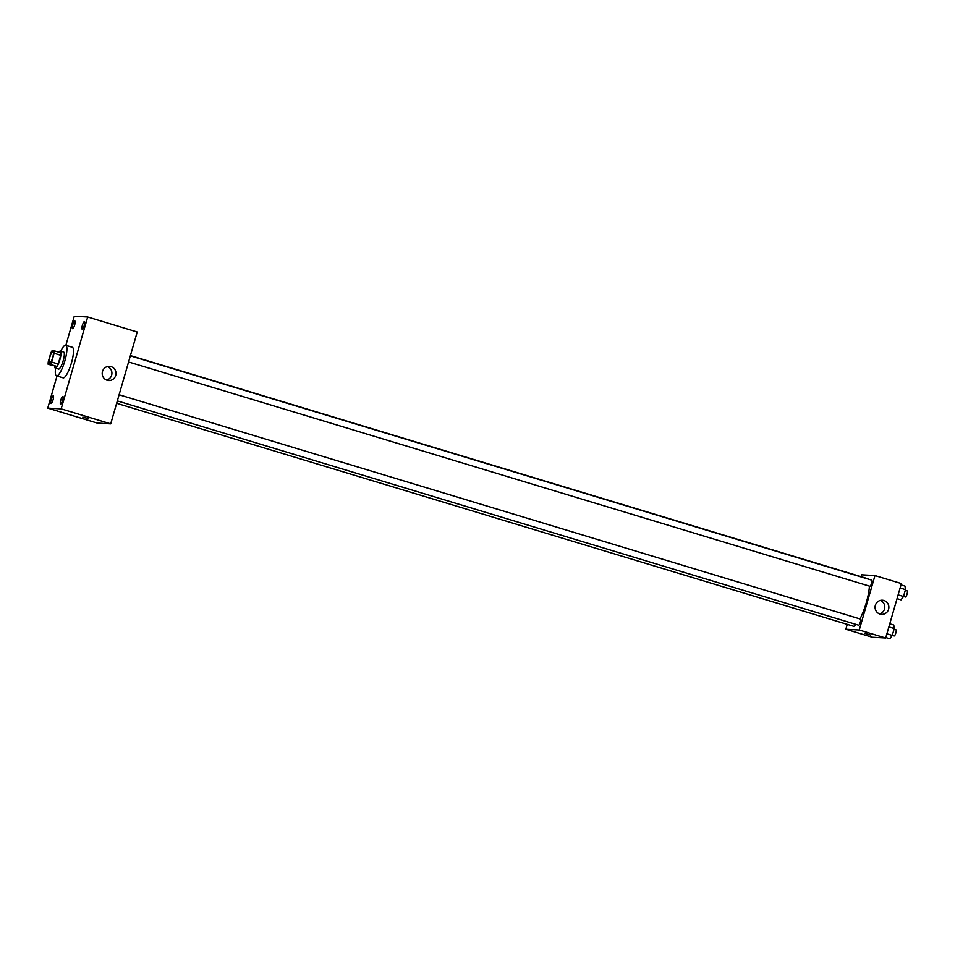 <?xml version="1.0" encoding="UTF-8"?>
<svg xmlns="http://www.w3.org/2000/svg" width="955" height="955" viewBox="0 0 955 955"><rect width="100%" height="100%" fill="white"/><g stroke="black" fill="none" stroke-linecap="round" stroke-linejoin="round"><path stroke-width="1.43" d="M49.481 363.509A6.208 1.433 106.8 0 1 49.409 363.497A6.208 1.433 106.8 0 1 49.827 357.134A6.208 1.433 106.8 0 1 53.003 351.607A6.208 1.433 106.8 0 1 52.62 357.803A6.208 1.433 106.8 0 1 49.481 363.509M51.618 362.017L54.137 353.278A8.428 1.946 106.8 0 0 54.244 350.807L52.095 350.688A8.428 1.946 106.8 0 0 50.782 353.087L48.263 361.826A8.428 1.946 106.8 0 0 48.156 364.297L50.317 364.416A8.428 1.946 106.8 0 0 51.618 362.017L58.219 364.01L60.738 355.284L54.137 353.278M48.156 364.297L56.918 366.422L50.317 364.416M54.244 350.807L60.845 352.813A8.428 1.946 106.8 0 1 60.738 355.284M58.219 364.01A8.428 1.946 106.8 0 1 56.918 366.422M54.578 366.243A8.87 2.041 -73.2 0 0 55.235 368.033A8.87 2.041 -73.2 0 0 59.759 360.142A8.87 2.041 -73.2 0 0 60.38 351.07A8.87 2.041 -73.2 0 0 58.828 352.192M60.38 351.07L63.675 352.061A8.87 2.041 106.8 0 1 63.137 360.906A8.87 2.041 106.8 0 1 58.649 369.06A8.87 2.041 106.8 0 1 58.542 369.036L55.235 368.033M60.75 351.177A15.96 3.677 106.8 0 1 65.728 345.28A15.96 3.677 106.8 0 1 64.761 361.193A15.96 3.677 106.8 0 1 56.691 375.864A15.96 3.677 106.8 0 1 56.488 375.828A15.96 3.677 106.8 0 1 55.617 368.152M65.728 345.28L72.341 347.274A15.96 3.677 106.8 0 1 71.362 363.187A15.96 3.677 106.8 0 1 63.293 377.858A15.96 3.677 106.8 0 1 63.09 377.822L56.488 375.828M84.255 325.452A3.987 0.919 106.8 0 1 82.154 329.212A3.987 0.919 106.8 0 1 82.44 325.13A3.987 0.919 106.8 0 1 84.47 321.584A3.987 0.919 106.8 0 1 84.255 325.452M62.648 400.3A3.987 0.919 106.8 0 1 60.559 404.061A3.987 0.919 106.8 0 1 60.834 399.978A3.987 0.919 106.8 0 1 62.863 396.432A3.987 0.919 106.8 0 1 62.648 400.3M53.062 399.751A3.987 0.919 106.8 0 1 50.961 403.511A3.987 0.919 106.8 0 1 51.236 399.429A3.987 0.919 106.8 0 1 53.277 395.883A3.987 0.919 106.8 0 1 53.062 399.751M74.669 324.903A3.987 0.919 106.8 0 1 72.568 328.663A3.987 0.919 106.8 0 1 72.843 324.581A3.987 0.919 106.8 0 1 74.872 321.035A3.987 0.919 106.8 0 1 74.669 324.903M57.014 375.983L47.75 408.095L61.168 408.859L87.681 317L74.263 316.236L65.871 345.316M47.75 408.095L97.291 423.089L110.708 423.853L137.222 331.994L87.681 317M110.708 423.853L61.168 408.859M115.71 375.422A7.091 6.888 -86.7 0 1 102.221 373.035A7.091 6.888 -86.7 0 1 109.503 366.35A7.091 6.888 -86.7 0 1 115.71 375.422M107.449 366.541A7.091 6.888 -86.7 0 1 106.674 380.066M88.815 418.827L82.858 417.108M856.337 624.498A24.83 5.718 106.8 0 1 853.531 626.229A24.83 5.718 106.8 0 1 853.221 626.17L116.641 403.285M130.417 355.582L867.594 578.646A24.83 5.718 106.8 0 1 868.298 579.124M869.408 586.131A24.83 5.718 106.8 0 1 859.989 618.936M117.346 400.885L858.664 625.203A3.187 0.74 -73.2 0 0 860.288 622.362A3.187 0.74 -73.2 0 0 860.515 619.091A3.187 0.74 -73.2 0 0 860.467 619.079M130.346 355.821L871.748 580.163A3.187 0.74 106.8 0 1 871.545 583.35A3.187 0.74 106.8 0 1 869.933 586.286A3.187 0.74 106.8 0 1 869.898 586.275L128.579 361.957M847.252 624.367L845.843 629.25L859.261 630.014L874.971 575.579L861.553 574.815L861.016 576.665M874.971 575.579L901.389 583.565L885.679 638.012L872.261 637.236L845.843 629.25M885.679 638.012L859.261 630.014M880.009 614.089A7.091 6.888 -86.7 0 1 882.384 600.206A7.091 6.888 -86.7 0 1 888.854 607.678A7.091 6.888 -86.7 0 1 880.009 614.089M870.399 634.98L864.43 633.261M880.319 600.409A7.091 6.888 -86.7 0 1 879.555 613.934M885.81 637.558L889.809 638.764L892.268 635.409L894.25 628.533L893.773 625.012L889.785 623.806M892.268 635.409L886.897 633.786M894.25 628.533L888.878 626.91M894.047 629.238L896.017 629.834A3.187 0.74 106.8 0 1 895.826 633.022A3.187 0.74 106.8 0 1 894.202 635.946A3.187 0.74 106.8 0 1 894.167 635.946L892.28 635.373M897.043 598.63L901.043 599.847L903.502 596.493L905.483 589.617L905.006 586.095L901.019 584.89M903.502 596.493L898.13 594.87M905.483 589.617L900.123 587.994M905.28 590.321L907.25 590.906A3.187 0.74 106.8 0 1 907.059 594.094A3.187 0.74 106.8 0 1 905.447 597.03A3.187 0.74 106.8 0 1 905.4 597.018L903.514 596.445M878.087 637.57L880.582 637.713M119.112 394.749L860.515 619.091"/></g></svg>
